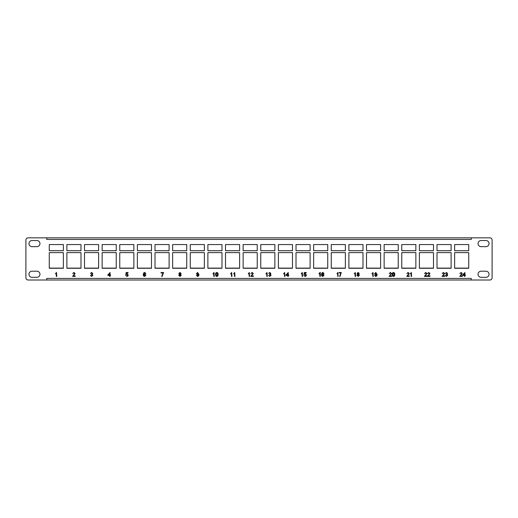 <?xml version="1.0" encoding="UTF-8"?>
<svg xmlns="http://www.w3.org/2000/svg" width="518" height="518" viewBox="0 0 518 518"><rect width="100%" height="100%" fill="white"/><g stroke="black" fill="none" stroke-linecap="round" stroke-linejoin="round"><path stroke-width="0.78" d="M453.315 280.005L447.228 280.005M46.756 280.005L471.244 280.005L471.244 278.419L46.756 278.419L46.756 280.005L28.108 280.005A2.208 2.208 0 0 1 25.9 277.797L25.9 240.041A2.208 2.208 0 0 1 28.108 237.833L46.756 237.833L46.756 239.426L471.244 239.426L471.244 237.833L489.892 237.833A2.208 2.208 0 0 1 492.1 240.041L492.1 277.797A2.208 2.208 0 0 1 489.892 280.005L471.244 280.005M198.284 280.005L192.197 280.005M325.803 280.005L319.716 280.005M56.812 276.392L56.313 276.392L56.313 273.329L55.407 273.912L56.488 272.468L56.812 276.392M75.188 275.887L75.188 276.392L72.617 276.392L74.631 273.556L73.919 272.915L72.669 273.575L73.925 272.468L75.136 273.549L73.265 275.887L75.188 275.887M90.385 275.336L91.628 275.99L92.398 275.207L91.336 274.527L92.198 273.478L91.602 272.915L90.436 273.472L91.582 272.468L92.703 273.465L92.165 274.242L92.903 275.207L91.608 276.444L90.385 275.336M109.563 276.392L109.563 275.434L107.854 275.434L107.854 274.928L110.069 272.513L110.069 274.928L110.567 274.928L110.567 275.434L110.069 275.434L110.069 276.392L109.563 276.392M125.719 275.336L126.942 275.99L127.732 275.077L126.942 274.229L125.77 274.527L126.172 272.513L128.037 272.513L128.037 273.018L126.586 273.018L126.386 274.035L127.085 273.776L128.237 275.045L127.933 275.964L126.936 276.444L125.719 275.336M145.849 273.472L144.257 273.031L143.79 274.339L144.742 273.821L145.901 275.097L144.658 276.444C143.661 276.262 143.201 275.634 143.285 274.553L143.713 272.908L144.716 272.468L145.849 273.472M214.303 276.392L213.798 276.392L213.798 273.329L212.892 273.912L213.979 272.468L214.303 276.392M215.559 274.456C215.443 273.362 215.857 272.701 216.822 272.468C217.78 272.701 218.201 273.362 218.078 274.456C218.201 275.544 217.78 276.211 216.822 276.444L215.941 276.062L215.559 274.456M338.157 276.392L337.749 276.392L337.749 273.277L336.933 273.892L337.898 272.416L338.157 276.392M339.18 272.973L339.18 272.513L341.271 272.513L340.048 276.392L339.64 276.392L340.863 272.973L339.18 272.973M355.633 276.392L355.134 276.392L355.134 273.329L354.228 273.912L355.309 272.468L355.633 276.392M357.64 274.236L357.044 273.452L358.145 272.468L359.259 273.465L358.676 274.236L359.408 275.246L358.152 276.444L356.896 275.233L357.64 274.236M373.303 276.392L372.798 276.392L372.798 273.329L371.892 273.912L372.979 272.468L373.303 276.392M374.611 275.434L375.718 275.99L376.573 274.618L375.673 275.032L374.559 273.769L375.764 272.468L377.078 274.346C377.195 275.505 376.728 276.204 375.692 276.444L374.611 275.434M409.337 275.887L409.337 276.392L406.772 276.392L408.786 273.556L408.067 272.915L406.824 273.575L408.08 272.468L409.291 273.549L407.42 275.887L409.337 275.887M411.655 276.392L411.15 276.392L411.15 273.329L410.243 273.912L411.331 272.468L411.655 276.392M427.007 275.887L427.007 276.392L424.436 276.392L426.45 273.556L425.738 272.915L424.488 273.575L425.751 272.468L426.955 273.549L425.084 275.887L427.007 275.887M430.024 275.887L430.024 276.392L427.46 276.392L429.474 273.556L428.755 272.915L427.512 273.575L428.768 272.468L429.979 273.549L428.108 275.887L430.024 275.887M444.671 275.887L444.671 276.392L442.107 276.392L444.12 273.556L443.402 272.915L442.158 273.575L443.414 272.468L444.625 273.549L442.754 275.887L444.671 275.887M445.227 275.336L446.464 275.99L447.241 275.207L446.179 274.527L447.04 273.478L446.438 272.915L445.279 273.472L446.425 272.468L447.539 273.465L447.008 274.242L447.74 275.207L446.445 276.444L445.227 275.336M462.341 275.887L462.341 276.392L459.77 276.392L461.784 273.556L461.072 272.915L459.822 273.575L461.078 272.468L462.289 273.549L460.418 275.887L462.341 275.887M464.4 276.392L464.4 275.434L462.691 275.434L462.691 274.928L464.905 272.513L464.905 274.928L465.41 274.928L465.41 275.434L464.905 275.434L464.905 276.392L464.4 276.392M66.887 250.706L80.989 250.706L80.989 244.567L66.887 244.567L66.887 250.706M84.512 250.706L98.614 250.706L98.614 244.567L84.512 244.567L84.512 250.706M102.137 250.706L116.239 250.706L116.239 244.567L102.137 244.567L102.137 250.706M119.762 250.706L133.864 250.706L133.864 244.567L119.762 244.567L119.762 250.706M137.387 250.706L151.489 250.706L151.489 244.567L137.387 244.567L137.387 250.706M155.011 250.706L169.114 250.706L169.114 244.567L155.011 244.567L155.011 250.706M172.636 250.706L186.739 250.706L186.739 244.567L172.636 244.567L172.636 250.706M190.261 250.706L204.364 250.706L204.364 244.567L190.261 244.567L190.261 250.706M207.886 250.706L221.989 250.706L221.989 244.567L207.886 244.567L207.886 250.706M225.511 250.706L239.614 250.706L239.614 244.567L225.511 244.567L225.511 250.706M243.136 250.706L257.239 250.706L257.239 244.567L243.136 244.567L243.136 250.706M260.761 250.706L274.864 250.706L274.864 244.567L260.761 244.567L260.761 250.706M278.386 250.706L292.489 250.706L292.489 244.567L278.386 244.567L278.386 250.706M296.011 250.706L310.114 250.706L310.114 244.567L296.011 244.567L296.011 250.706M313.636 250.706L327.739 250.706L327.739 244.567L313.636 244.567L313.636 250.706M331.261 250.706L345.364 250.706L345.364 244.567L331.261 244.567L331.261 250.706M348.886 250.706L362.988 250.706L362.988 244.567L348.886 244.567L348.886 250.706M366.511 250.706L380.613 250.706L380.613 244.567L366.511 244.567L366.511 250.706M384.136 250.706L398.238 250.706L398.238 244.567L384.136 244.567L384.136 250.706M401.761 250.706L415.863 250.706L415.863 244.567L401.761 244.567L401.761 250.706M419.386 250.706L433.488 250.706L433.488 244.567L419.386 244.567L419.386 250.706M437.011 250.706L451.113 250.706L451.113 244.567L437.011 244.567L437.011 250.706M454.636 250.706L468.738 250.706L468.738 244.567L454.636 244.567L454.636 250.706M80.989 252.622L66.887 252.622L66.887 268.272L80.989 268.272L80.989 252.622L80.989 268.117L66.887 268.117L66.887 252.622M49.262 250.706L63.364 250.706L63.364 244.567L49.262 244.567L49.262 250.706M63.364 252.622L49.262 252.622L49.262 268.272L63.364 268.272L63.364 252.622L63.364 268.117L49.262 268.117L49.262 252.622M485.968 240.52L481.105 240.52A3.069 3.069 0 0 0 478.043 243.583A3.069 3.069 0 0 0 481.105 246.652L485.968 246.652A3.069 3.069 0 0 0 489.031 243.583A3.069 3.069 0 0 0 485.968 240.52M32.032 277.324L36.895 277.324A3.069 3.069 0 0 0 39.957 274.255A3.069 3.069 0 0 0 36.895 271.192L32.032 271.192A3.069 3.069 0 0 0 28.969 274.255A3.069 3.069 0 0 0 32.032 277.324M485.968 271.192L481.105 271.192A3.069 3.069 0 0 0 478.043 274.255A3.069 3.069 0 0 0 481.105 277.324L485.968 277.324A3.069 3.069 0 0 0 489.031 274.255A3.069 3.069 0 0 0 485.968 271.192M32.032 246.652L36.895 246.652A3.069 3.069 0 0 0 39.957 243.583A3.069 3.069 0 0 0 36.895 240.52L32.032 240.52A3.069 3.069 0 0 0 28.969 243.583A3.069 3.069 0 0 0 32.032 246.652M98.614 268.272L98.614 252.622L84.512 252.622L84.512 268.272L98.614 268.272M116.239 268.272L116.239 252.622L102.137 252.622L102.137 268.272L116.239 268.272M133.864 268.272L133.864 252.622L119.762 252.622L119.762 268.272L133.864 268.272M151.489 268.272L151.489 252.622L137.387 252.622L137.387 268.272L151.489 268.272M169.114 268.272L169.114 252.622L155.011 252.622L155.011 268.272L169.114 268.272M186.739 268.272L186.739 252.622L172.636 252.622L172.636 268.272L186.739 268.272M204.364 268.272L204.364 252.622L190.261 252.622L190.261 268.272L204.364 268.272M221.989 268.272L221.989 252.622L207.886 252.622L207.886 268.272L221.989 268.272M239.614 268.272L239.614 252.622L225.511 252.622L225.511 268.272L239.614 268.272M257.239 268.272L257.239 252.622L243.136 252.622L243.136 268.272L257.239 268.272M274.864 268.272L274.864 252.622L260.761 252.622L260.761 268.272L274.864 268.272M292.489 268.272L292.489 252.622L278.386 252.622L278.386 268.272L292.489 268.272M310.114 268.272L310.114 252.622L296.011 252.622L296.011 268.272L310.114 268.272M327.739 268.272L327.739 252.622L313.636 252.622L313.636 268.272L327.739 268.272M345.364 268.272L345.364 252.622L331.261 252.622L331.261 268.272L345.364 268.272M362.988 268.272L362.988 252.622L348.886 252.622L348.886 268.272L362.988 268.272M380.613 268.272L380.613 252.622L366.511 252.622L366.511 268.272L380.613 268.272M398.238 268.272L398.238 252.622L384.136 252.622L384.136 268.272L398.238 268.272M415.863 268.272L415.863 252.622L401.761 252.622L401.761 268.272L415.863 268.272M433.488 268.272L433.488 252.622L419.386 252.622L419.386 268.272L433.488 268.272M451.113 268.272L451.113 252.622L437.011 252.622L437.011 268.272L451.113 268.272M468.738 268.272L468.738 252.622L454.636 252.622L454.636 268.272L468.738 268.272M392.23 274.456C392.107 273.362 392.521 272.701 393.486 272.468C394.444 272.701 394.865 273.362 394.742 274.456C394.865 275.544 394.444 276.211 393.486 276.444L392.605 276.062L392.23 274.456M391.673 275.887L391.673 276.392L389.109 276.392L391.122 273.556L390.404 272.915L389.154 273.575L390.417 272.468L391.621 273.549L389.75 275.887L391.673 275.887M324.028 273.472L322.429 273.031L321.963 274.339L322.915 273.821L324.08 275.097L322.837 276.444C321.84 276.262 321.38 275.634 321.458 274.553L321.885 272.908L322.895 272.468L324.028 273.472M320.305 276.392L319.8 276.392L319.8 273.329L318.894 273.912L319.975 272.468L320.305 272.468L320.305 276.392M303.891 275.336L305.115 275.99L305.905 275.077L305.121 274.229L303.943 274.527L304.344 272.513L306.209 272.513L306.209 273.018L304.759 273.018L304.558 274.035L305.257 273.776L306.41 275.045L306.112 275.964L305.115 276.444L303.891 275.336M302.635 276.392L302.13 276.392L302.13 273.329L301.223 273.912L302.311 272.468L302.635 276.392M287.736 276.392L287.736 275.434L286.027 275.434L286.027 274.928L288.241 272.513L288.241 274.928L288.746 274.928L288.746 275.434L288.241 275.434L288.241 276.392L287.736 276.392M284.971 276.392L284.466 276.392L284.466 273.329L283.56 273.912L284.647 272.468L284.971 276.392M268.564 275.336L269.8 275.99L270.577 275.207L269.515 274.527L270.37 273.478L269.774 272.915L268.609 273.472L269.761 272.468L270.875 273.465L270.338 274.242L271.076 275.207L269.781 276.444L268.564 275.336M267.301 276.392L266.802 276.392L266.802 273.329L265.896 273.912L266.977 272.468L267.301 276.392M253.36 275.887L253.36 276.392L250.796 276.392L252.81 273.556L252.091 272.915L250.841 273.575L252.104 272.468L253.308 273.549L251.437 275.887L253.36 275.887M249.637 276.392L249.132 276.392L249.132 273.329L248.226 273.912L249.313 272.468L249.637 276.392M234.991 276.392L234.486 276.392L234.486 273.329L233.579 273.912L234.667 272.468L234.991 276.392M231.967 276.392L231.468 276.392L231.468 273.329L230.562 273.912L231.643 272.468L231.967 276.392M196.432 275.434L197.546 275.99L198.4 274.618L197.5 275.032L196.387 273.769L197.591 272.468L198.899 274.346C199.016 275.505 198.556 276.204 197.52 276.444L196.432 275.434M179.461 274.236L178.872 273.452L179.973 272.468L181.086 273.465L180.504 274.236L181.235 275.246L179.979 276.444L178.716 275.233L179.461 274.236M161.053 273.018L161.053 272.513L163.571 272.513L162.16 276.392L161.655 276.392L163.066 273.018L161.053 273.018M46.756 237.833L471.244 237.833M319.716 237.833L325.803 237.833M447.228 237.833L453.315 237.833M464.4 273.517L463.312 274.928L464.4 274.928L464.4 273.517M393.486 275.99L394.237 274.456L393.479 272.915L392.955 273.187L392.728 274.456L393.486 275.99M375.841 272.915L375.064 273.795L375.828 274.579L376.573 273.757L375.841 272.915M358.158 275.99L358.909 275.239L358.139 274.475L357.394 275.226L358.158 275.99M358.158 274.022L358.754 273.478L358.152 272.915L357.55 273.459L358.158 274.022M322.798 275.99L323.575 275.116L322.779 274.275L321.963 275.09L322.798 275.99M287.736 273.517L286.648 274.928L287.736 274.928L287.736 273.517M216.822 275.99L217.573 274.456L216.815 272.915L216.291 273.187L216.064 274.456L216.822 275.99M197.662 272.915L196.885 273.795L197.656 274.579L198.4 273.757L197.662 272.915M179.979 275.99L180.73 275.239L179.966 274.475L179.222 275.226L179.979 275.99M179.979 274.022L180.581 273.478L179.979 272.915L179.37 273.459L179.979 274.022M144.626 275.99L145.396 275.116L144.6 274.275L143.79 275.09L144.626 275.99M109.563 273.517L108.469 274.928L109.563 274.928L109.563 273.517M468.738 252.622L468.738 268.117L454.636 268.117L454.636 252.622M451.113 252.622L451.113 268.117L437.011 268.117L437.011 252.622M433.488 252.622L433.488 268.117L419.386 268.117L419.386 252.622M415.863 252.622L415.863 268.117L401.761 268.117L401.761 252.622M398.238 252.622L398.238 268.117L384.136 268.117L384.136 252.622M380.613 252.622L380.613 268.117L366.511 268.117L366.511 252.622M362.988 252.622L362.988 268.117L348.886 268.117L348.886 252.622M345.364 252.622L345.364 268.117L331.261 268.117L331.261 252.622M327.739 252.622L327.739 268.117L313.636 268.117L313.636 252.622M310.114 252.622L310.114 268.117L296.011 268.117L296.011 252.622M292.489 252.622L292.489 268.117L278.386 268.117L278.386 252.622M274.864 252.622L274.864 268.117L260.761 268.117L260.761 252.622M257.239 252.622L257.239 268.117L243.136 268.117L243.136 252.622M239.614 252.622L239.614 268.117L225.511 268.117L225.511 252.622M221.989 252.622L221.989 268.117L207.886 268.117L207.886 252.622M204.364 252.622L204.364 268.117L190.261 268.117L190.261 252.622M186.739 252.622L186.739 268.117L172.636 268.117L172.636 252.622M169.114 252.622L169.114 268.117L155.011 268.117L155.011 252.622M151.489 252.622L151.489 268.117L137.387 268.117L137.387 252.622M133.864 252.622L133.864 268.117L119.762 268.117L119.762 252.622M116.239 252.622L116.239 268.117L102.137 268.117L102.137 252.622M98.614 252.622L98.614 268.117L84.512 268.117L84.512 252.622M45.286 280.005L472.714 280.005"/></g></svg>
